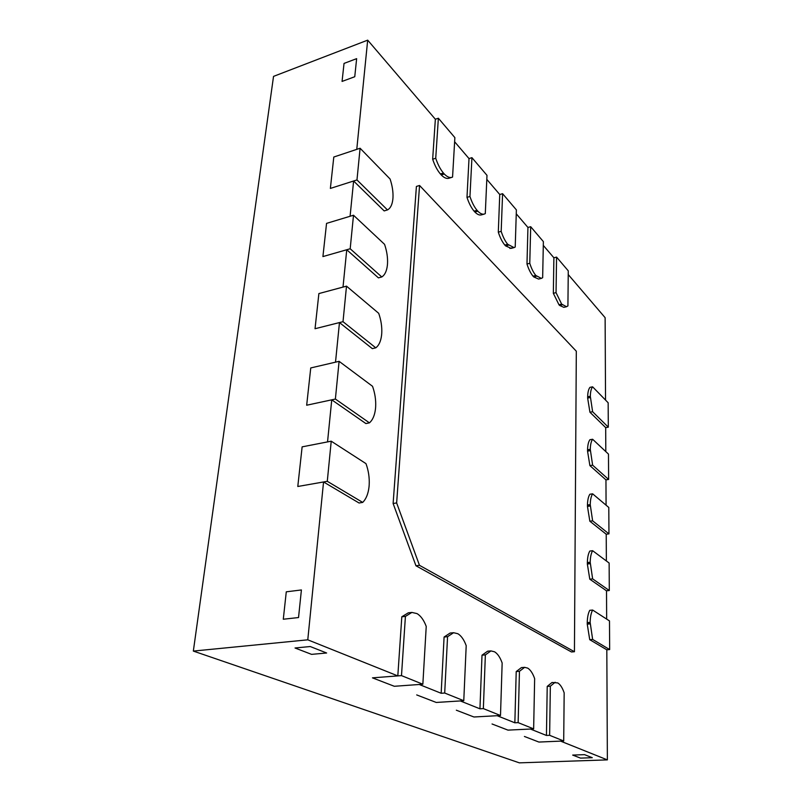 <?xml version="1.0" encoding="UTF-8"?>
<svg xmlns="http://www.w3.org/2000/svg" width="803" height="803" viewBox="0 0 803 803"><rect width="100%" height="100%" fill="white"/><g stroke="black" fill="none" stroke-linecap="round" stroke-linejoin="round"><path stroke-width="1.2" d="M327.283 481.308L331.227 441.188L365.977 463.632C368.497 470.548 369.571 477.624 369.189 484.841L369.029 486.839C368.236 493.825 366.118 499.014 362.695 502.407L359.051 502.999L323.549 481.961L297.793 486.488L302.129 446.859L297.793 486.488L327.283 481.308L362.695 502.407M331.227 441.188L302.129 446.859L327.544 441.901L331.749 399.834L365.887 423.562L369.43 422.85C372.722 419.979 374.75 415.271 375.503 408.707L375.653 406.82C376.005 399.994 374.961 393.149 372.532 386.293L339.097 361.33L335.383 399.051L369.43 422.85M339.097 361.33L310.751 367.945L306.676 405.224L335.383 399.051M343.011 321.682L346.505 286.149L378.705 313.321C381.064 320.096 382.077 326.721 381.756 333.195L381.606 334.981C380.893 341.155 378.956 345.441 375.784 347.829L372.331 348.643L339.468 322.565L315.037 328.728L318.881 293.577L315.037 328.728L343.011 321.682L375.784 347.829M346.505 286.149L318.881 293.577L343.011 287.083L346.745 249.753L378.424 277.868L381.786 276.965C384.838 275.007 386.705 271.113 387.377 265.291L387.518 263.605C387.829 257.462 386.835 251.038 384.557 244.333L353.501 215.234L350.188 248.759L381.786 276.965M353.501 215.234L326.55 223.385L322.916 256.579L350.188 248.759M356.974 179.932L360.095 148.244L390.087 179.019C392.296 185.644 393.259 191.877 392.978 197.729L392.848 199.315C392.195 204.815 390.409 208.348 387.468 209.924L384.175 210.918L353.611 181.006L330.374 188.424L333.797 157.027L330.374 188.424L356.974 179.932L387.468 209.924M360.095 148.244L333.797 157.027L356.773 149.358L367.684 40.15L435.356 119.245L432.656 159.225L435.728 158.251C437.765 164.394 440.335 169.333 443.437 173.046L444.31 174.02C447.1 176.871 449.62 177.975 451.858 177.343L448.837 178.266C446.588 178.898 444.059 177.804 441.269 174.964L444.31 174.02M590.145 622.345C590.265 616.975 591.098 612.88 592.634 610.039L589.763 610.32C588.208 613.161 587.374 617.256 587.244 622.616L590.145 622.345L592.644 639.429L609.658 649.567L606.817 649.798L589.733 639.68L587.244 624.142L590.145 623.871M609.658 649.567L609.487 620.92L592.634 610.039M592.644 639.429L589.733 639.68M590.195 562.22C590.315 557.101 591.128 553.257 592.634 550.707L589.814 551.059C588.298 553.608 587.475 557.443 587.354 562.562L590.195 562.22L592.634 578.873L609.296 590.516L606.516 590.817L589.793 579.194L587.344 564.027L590.195 563.686M609.296 590.516L609.136 563.033L592.634 550.707M592.634 578.873L589.793 579.194M590.235 504.595C590.356 499.697 591.149 496.113 592.624 493.825L589.864 494.246C588.378 496.525 587.575 500.108 587.455 505.007L590.235 504.595L592.624 520.836L608.955 533.865L606.225 534.226L589.844 521.217L587.455 506.402L590.235 506M608.955 533.865L608.794 507.476L592.624 493.825M592.624 520.836L589.844 521.217M590.275 449.329C590.396 444.641 591.169 441.279 592.614 439.251L589.914 439.713C588.458 441.75 587.676 445.103 587.555 449.79L590.275 449.329L592.624 465.168L608.624 479.451L605.954 479.873L589.894 465.61L587.545 451.135L590.275 450.674M608.624 479.451L608.473 454.096L592.614 439.251M592.624 465.168L589.894 465.61M590.315 396.26C590.426 391.774 591.189 388.622 592.614 386.825L589.964 387.347C588.539 389.144 587.766 392.286 587.645 396.772L590.315 396.26L592.614 411.728L608.303 427.166L605.683 427.628L589.934 412.22L587.645 398.067L590.315 397.555M608.303 427.166L608.162 402.775L592.614 386.825M592.614 411.728L589.934 412.22M422.85 684.226L401.49 675.614L405.415 616.403L411.899 612.428L417.008 613.602C420.792 615.851 423.864 620.127 426.232 626.43L422.85 684.226L394.313 686.284L372.462 677.852L394.313 686.284L419.236 684.487L441.158 693.27L444.089 637.02L450.142 633.035L453.595 632.714L457.851 633.718C461.243 635.755 464.034 639.74 466.202 645.672L463.773 700.718L436.25 702.454L416.697 694.916L436.25 702.454L460.3 700.939L479.943 708.808L482.011 655.178L487.632 651.193L490.964 650.912L494.548 651.795C497.609 653.642 500.139 657.376 502.156 662.987L500.5 715.513L473.931 716.989L456.335 710.203L473.931 716.989L497.147 715.704L514.853 722.8L516.209 671.559L521.418 667.594L524.64 667.343L527.691 668.116C530.462 669.812 532.78 673.315 534.647 678.635L533.644 728.873L507.978 730.128L492.048 723.985L507.978 730.128L530.402 729.034L546.452 735.458L547.214 686.404L552.042 682.47L557.774 682.931C560.303 684.487 562.431 687.8 564.168 692.848L563.706 740.988L538.883 742.052L524.409 736.461L538.883 742.052L560.574 741.119L607.369 759.879L519.36 762.85L193.342 651.082L273.532 76.385L367.684 40.15M405.415 616.403L401.811 616.784L408.315 612.809L411.899 612.428M401.49 675.614L372.462 677.852L397.816 675.905L401.811 616.784M453.595 632.714L447.562 636.699L444.701 693.029L463.773 700.718M447.562 636.699L444.089 637.02M444.701 693.029L441.158 693.27M490.964 650.912L485.363 654.897L483.356 708.607L500.5 715.513M485.363 654.897L482.011 655.178M483.356 708.607L479.943 708.808M524.64 667.343L519.451 671.308L518.146 722.63L533.644 728.873M519.451 671.308L516.209 671.559M518.146 722.63L514.853 722.8M451.858 177.343L452.561 177.061L454.869 137.614L438.368 118.232L435.728 158.251M438.368 118.232L435.356 119.245M477.042 210.306C474.212 206.903 471.853 202.296 469.956 196.494L466.985 197.367C468.882 203.159 471.251 207.756 474.091 211.159L477.042 210.306L477.845 211.189C480.214 213.618 482.382 214.572 484.319 214.06L481.388 214.893C479.441 215.405 477.273 214.451 474.884 212.032L477.845 211.189M484.319 214.06L485.293 213.618L486.989 175.345L471.933 157.659L469.956 196.494M471.933 157.659L469.012 158.582L466.985 197.367M507.717 244.303C505.127 241.181 502.949 236.865 501.182 231.364L498.302 232.157C500.068 237.648 502.246 241.954 504.846 245.076L507.717 244.303L514.04 247.605L511.19 248.368L505.579 245.879L508.45 245.116M514.04 247.605L515.215 247.033L516.379 209.884L502.588 193.684L501.182 231.364M502.588 193.684L499.747 194.507L498.302 232.157M535.822 275.459C533.443 272.578 531.425 268.523 529.769 263.294L526.979 264.016C528.635 269.236 530.653 273.281 533.041 276.162L535.822 275.459L541.342 278.38L538.582 279.073L533.714 276.905L536.494 276.202M541.342 278.38L542.657 277.687L543.37 241.603L530.693 226.707L529.769 263.294M530.693 226.707L527.942 227.46L526.979 264.016M396.642 502.939L419.557 185.473L416.406 186.447L393.119 503.501L396.642 502.939L419.467 565.312L574.436 651.725L571.435 651.966L415.954 565.764L419.467 565.312M419.557 185.473L576.313 351.222L574.436 651.725M356.642 58.649L354.755 76.727L342.068 81.424L344.035 63.417L342.068 81.424L354.755 76.727L356.642 58.649L344.035 63.417L356.642 58.649M301.406 589.954L298.535 617.547L283.288 619.233L286.28 591.821L283.288 619.233L298.535 617.547L301.406 589.954L286.28 591.821L301.406 589.954M310.239 646.535L326.63 653L311.574 654.365L295.022 647.991L311.574 654.365L326.63 653L310.239 646.535L295.022 647.991L310.239 646.535M584.544 754.649L592.273 757.701L580.519 758.112L572.68 755.081L580.519 758.112L592.273 757.701L584.544 754.649L572.68 755.081L584.544 754.649M555.154 682.249L550.346 686.194L549.633 735.317L563.706 740.988M550.346 686.194L547.214 686.404M549.633 735.317L546.452 735.458M561.668 304.116L556.047 292.653L553.337 293.306L558.968 304.749L561.668 304.116L566.516 306.716L563.836 307.338L559.591 305.431L562.291 304.799M566.516 306.716L567.922 305.913L568.263 270.842L556.559 257.101L556.047 292.653M556.559 257.101L553.889 257.783L553.337 293.306M331.749 399.834L306.676 405.224L310.751 367.945L335.513 362.163L339.468 322.565M346.745 249.753L322.916 256.579L326.55 223.385L350.088 216.268L353.611 181.006M443.808 173.468L440.395 173.99C437.274 170.286 434.704 165.358 432.656 159.225M440.757 174.412L441.269 174.964M448.104 178.427L448.837 178.266M454.628 141.77L469.012 158.582M474.091 211.159L474.884 212.032M480.335 215.033L481.388 214.893M486.809 179.38L499.747 194.507M504.846 245.076L505.579 245.879M509.895 248.448L512.374 247.786L511.19 248.368M516.249 213.799L527.942 227.46M533.041 276.162L533.714 276.905M543.3 245.407L553.889 257.783M558.968 304.749L559.591 305.431M568.223 274.546L605.121 317.677L605.542 400.095M587.645 396.772L587.645 398.067M605.683 427.628L605.803 451.607M587.555 449.79L587.545 451.135M605.954 479.873L606.074 505.177M587.455 505.007L587.455 506.402M606.225 534.226L606.365 560.966M587.354 562.562L587.344 564.027M606.516 590.817L606.656 619.093M587.244 622.616L587.244 624.142M606.817 649.798L607.369 759.879M397.816 675.905L307.78 639.82L323.549 481.961M393.119 503.501L415.954 565.764M307.78 639.82L193.342 651.082M590.135 622.977L587.234 623.248M590.135 623.228L587.234 623.499M590.185 562.833L587.344 563.174M590.185 563.064L587.344 563.405M590.225 505.187L587.445 505.589M590.225 505.408L587.445 505.81M590.275 449.891L587.545 450.353M590.275 450.102L587.545 450.563M590.315 396.802L587.645 397.314M590.315 397.003L587.635 397.525M440.395 173.99L443.437 173.046M443.949 173.629L440.897 174.572M477.383 210.687L474.422 211.54M477.504 210.828L474.553 211.681M508.018 244.654L505.157 245.427M508.138 244.785L505.278 245.557M536.103 275.78L533.322 276.483M536.213 275.901L533.433 276.603M561.929 304.417L559.229 305.05M562.03 304.528L559.33 305.16"/></g></svg>
